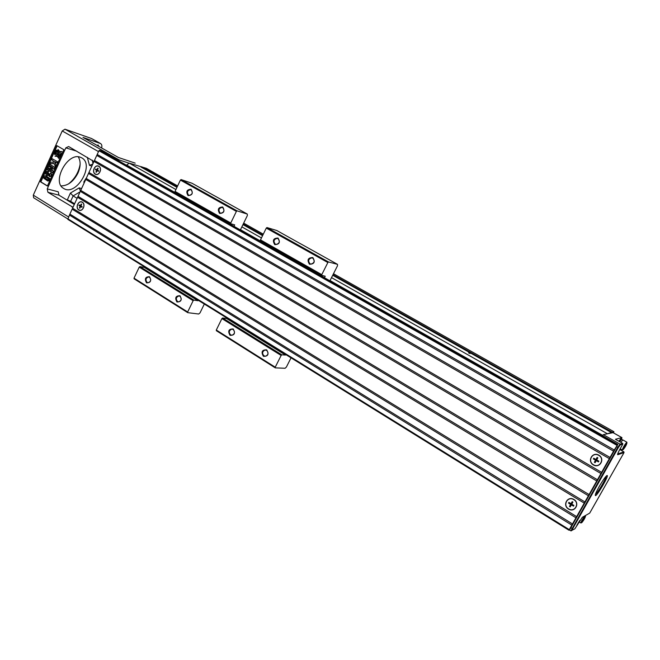 <?xml version="1.0" encoding="UTF-8"?>
<svg xmlns="http://www.w3.org/2000/svg" width="660" height="660" viewBox="0 0 660 660"><rect width="100%" height="100%" fill="white"/><g stroke="black" fill="none" stroke-linecap="round" stroke-linejoin="round"><path stroke-width="0.99" d="M266.681 350.386L265.048 350.031C262.259 351.433 261.896 353.372 263.959 355.839L265.65 356.194C268.397 354.758 268.744 352.828 266.681 350.386M266.665 349.849C269.189 354.272 268.108 356.433 263.423 356.334C260.906 351.92 261.987 349.759 266.665 349.849M233.219 329.497L231.809 329.142C228.971 330.437 228.558 332.343 230.571 334.859L232.023 335.214C234.828 333.894 235.232 331.988 233.219 329.497M233.186 328.952C235.612 333.259 234.556 335.396 230.035 335.346C227.609 331.039 228.665 328.911 233.186 328.952M278.009 238.631L277.25 238.359C273.776 239.283 273.125 241.213 275.286 244.159L276.094 244.439C279.543 243.482 280.178 241.543 278.009 238.631M278 238.029C280.533 242.261 279.452 244.456 274.758 244.612C272.233 240.388 273.314 238.194 278 238.029M312.807 258.159L311.899 257.854C308.385 258.86 307.75 260.832 309.994 263.769L310.959 264.082C314.432 263.035 315.051 261.063 312.807 258.159M312.815 257.557C315.447 261.896 314.333 264.124 309.474 264.239C306.842 259.908 307.956 257.68 312.815 257.557M275.253 367.859L216.356 330.709L216.298 330.033L275.236 367.191L275.253 367.859L285.103 368.263L286.407 367.018L291.043 357.835M300.968 244.018L276.796 230.505L266.937 227.551L328.507 261.954L327.855 262.54L266.277 228.104L266.937 227.551M329.909 280.813L337.466 265.84L337.524 264.355L300.968 243.977M321.775 274.642L321.75 275.393L260.527 240.636L260.502 239.885L321.775 274.642L327.855 262.54M281.812 354.816L281.143 355.451L221.909 318.59L222.585 317.996L281.812 354.816L285.5 355.063L226.57 318.483L222.585 317.996M221.909 318.59L216.298 330.033M263.868 242.525L263.571 243.127M226.809 317.996L226.57 318.483M266.277 228.104L260.502 239.885M337.524 264.355L328.507 261.954M321.75 275.393L325.207 276.202L324.448 277.712M285.755 354.56L285.5 355.063M281.143 355.451L275.236 367.191M614.245 449.963L568.961 530.227L570.1 529.089L617.884 444.403L614.245 449.963L97.201 154.465L98.909 150.727L99.594 150.257L100.897 150.719M613.569 451.159L96.756 155.422L94.446 160.479L610.021 457.438M97.276 154.506L96.756 155.422M609.345 458.634L94 161.436L88.943 172.475L601.598 472.337M94.52 160.52L94 161.436M98.851 166.246C102.754 168.448 99.074 176.451 95.221 174.141C91.344 171.93 94.99 163.969 98.851 166.246M598.851 455.169C605.385 458.882 599.8 468.757 593.356 464.92C586.88 461.2 592.391 451.382 598.851 455.169M600.93 473.525L88.506 173.431L86.204 178.456L597.424 479.754M89.034 172.532L88.506 173.431M596.731 480.942L85.767 179.413L80.743 190.393L589.058 494.546M86.295 178.513L85.767 179.413M588.373 495.726L80.305 191.342L78.012 196.342L584.9 501.913M80.842 190.451L80.305 191.342M584.215 503.093L77.583 197.29L72.584 208.205L576.601 516.59M78.119 196.399L77.583 197.29M82.351 202.174C86.196 204.451 82.558 212.355 78.763 209.979C74.943 207.702 78.548 199.831 82.351 202.174M573.903 499.455C580.313 503.266 574.819 513.001 568.491 509.058C562.13 505.246 567.567 495.569 573.903 499.455M575.916 517.762L72.146 209.154L69.869 214.12L572.443 523.908M72.691 208.271L72.146 209.154M571.783 525.08L69.44 215.061L67.823 219.376L568.953 530.203M69.985 214.186L69.44 215.061M613.058 432.663L607.159 433.826L613.915 431.722L613.486 432.853M126.464 165.239L129.228 163.127L146.355 168.308L177.639 185.93M602.638 435.344L330.041 280.541M263.703 242.863L240.487 229.68M178.736 194.618L126.58 164.992M607.274 433.678L331.518 277.613M261.442 237.955L241.857 226.867M175.923 189.552L129.228 163.127M470.068 353.546L468.616 352.91L470.068 353.546M611.68 432.712L332.706 275.261M262.564 235.669L242.954 224.606M176.962 187.357L140.968 167.046M612.109 432.118L332.995 274.692M262.837 235.117L243.226 224.062M177.218 186.829L141.628 166.724M613.915 431.722L333.481 273.727M263.29 234.184L243.672 223.138M129.096 163.218L119.006 159.852L117.554 160.182M74.283 204.493L58.963 195.162L47.932 192.299L72.955 207.24M47.932 192.299L47.231 188.892L65.81 147.865L68.665 146.536L93.968 161.518M73.021 207.232L71.981 207.001M101.624 147.964C102.143 145.868 101.805 144.408 100.609 143.591L91.525 138.501L64.969 129.187L62.238 130.96L33.289 195.154L33.619 197.744L67.708 218.881M40.425 181.789L56.76 145.588L63.847 149.704L47.413 186.029L40.425 181.789L40.854 181.904L57.139 145.81M100.609 143.591L82.995 137.42L118.454 157.493L135.201 163.136M80.058 191.879L73.112 195.929L70.628 201.349L67.312 199.889L70.43 193.058L73.112 195.929L77.096 198.338M70.628 201.349L74.613 203.767M68.459 183.975C74.844 178.86 78.738 172.268 80.132 164.208M98.752 146.338L98.2 145.043L96.805 145.241M80.264 157.212L81.807 157.897C95.056 164.851 75.982 196.878 63.632 188.422C51.472 182.168 67.477 152.064 80.264 157.212M78.276 156.841C80.834 161.172 80.734 166.559 77.987 173.002C73.606 181.459 67.98 185.765 61.108 185.905M80.124 164.571C78.853 172.466 75.067 178.868 68.772 183.785M47.231 188.892L58.27 191.812L58.963 195.162M76.75 151.189L65.81 147.865M92.623 164.167L89.479 165.346L87.31 157.286M70.43 193.058L79.159 187.894L80.528 191.309M54.986 153.466L54.747 154.06L54.004 153.244L54.268 152.658L55.234 154.06M54.706 152.815L55.102 153.508M54.343 152.567L54.582 151.957L55.118 152.831L54.706 151.693L55.498 152.023L54.978 151.09L56.141 152.048L55.951 152.468L54.887 152.064L55.473 153.524L54.623 152.65M55.325 152.245L55.663 153.112M54.706 151.693L55.44 151.957M55.399 151.222L55.795 151.924M56.182 150.826L55.654 151.618L55.201 150.587L55.465 150.01L56.603 150.958L55.885 151.503M55.885 150.15L56.306 150.868M47.462 185.922L40.854 181.904M46.093 175.89L49.648 178.456C50.011 180.13 49.384 180.964 47.767 180.964L43.791 178.282C43.395 176.674 44.022 175.832 45.672 175.766L49.228 178.34C49.582 180.015 48.956 180.848 47.347 180.848L47.767 180.964M47.569 168.663L51.719 171.138L48.073 167.549L48.559 166.46L53.212 167.821L49.063 165.355L49.962 164.423L55.242 167.557L54.466 169.257L50.407 168.127L53.551 171.278L52.783 172.978L47.099 169.711L47.569 168.663L51.381 170.808M48.394 175.379L47.206 175.436M47.932 171.319L48.526 171.517L48.18 172.623L47.495 172.417C46.274 172.771 46.274 173.398 47.503 174.298L48.881 173.481L49.904 175.379M47.809 172.516L47.652 174.314M48.46 173.357L49.731 175.37L49.978 173.877L51.01 173.101C52.247 175.057 51.876 176.245 49.904 176.665L49.615 176.566M49.797 163.73L50.457 162.261L53.633 162.187L53.163 160.743L51.571 159.802L52.082 158.664L57.791 161.914L57.28 163.053L54.508 161.535L56.24 165.346L55.547 166.873L54.021 163.408L49.797 163.73L54.079 163.564M54.978 161.815L56.24 165.346M55.027 156.222L57.89 154.613L58.831 158.334L57.131 156.288L55.027 156.222L57.214 156.404M60.472 155.067L60.159 157.724L59.738 157.591L58.79 154.192L62.197 153.219L60.06 154.935L59.738 157.591M58.047 149.523L59.326 151.437L61.858 151.635L58.567 153.12L58.047 149.523L59.664 151.453M57.139 150.282L58.088 153.664L54.697 154.638L56.405 152.798L56.719 150.142L57.139 150.282M48.081 179.701C48.84 179.025 47.941 178.101 45.375 176.921C43.931 177.284 44.69 178.208 47.652 179.71L48.081 179.701M45.697 177.02C44.294 177.268 44.979 178.167 47.743 179.726M49.541 164.299L55.242 167.557M54.821 167.434L54.046 169.133L54.466 169.257M54.046 169.133L50.407 168.127M49.987 168.003L53.551 171.278M53.13 171.163L52.363 172.862M50.589 172.978C51.826 174.941 51.455 176.129 49.475 176.55L48.337 174.916L47.075 175.411C45.243 174.182 45.144 172.821 46.769 171.328L48.526 171.517M48.106 171.394L47.759 172.499M49.228 173.968L49.648 174.091M52.082 158.664L57.791 161.914M57.37 161.791L56.859 162.921M55.819 165.223L55.126 166.749M57.89 154.613L58.41 158.202M61.776 153.087L60.06 154.935M61.438 151.503L58.567 153.12M56.719 150.142L58.088 153.664M57.668 153.532L54.697 154.638M56.199 150.851L56.62 150.983M55.456 150.216L55.877 150.348M55.448 150.142L55.869 150.282M55.696 151.891L56.141 152.048M55.721 151.915L55.531 152.336M54.97 151.231L55.39 151.363M55.242 152.98L55.052 153.392M55.011 153.491L55.424 153.623M86.311 178.233L83.845 183.604M83.754 182.16L85.924 178.489M78.837 209.822C82.459 212.273 86.081 204.402 82.277 202.331C78.647 199.914 75.058 207.751 78.837 209.822M81.922 207.281L80.644 206.506L79.885 208.164L79.439 207.883L80.198 206.233L78.928 205.466L79.192 204.88L80.462 205.656L81.221 203.998L81.675 204.27L80.916 205.928L82.186 206.695L81.922 207.281M80.462 205.656L80.982 205.78M81.535 204.583L81.221 203.998M80.644 206.506L82.104 206.893M79.439 207.883L80.157 207.57M81.37 206.2L80.198 206.233M81.287 206.398L78.928 205.466M95.296 173.984C98.975 176.36 102.638 168.399 98.777 166.402C95.098 164.051 91.459 171.971 95.296 173.984M98.422 171.369L97.127 170.618L96.36 172.293L95.906 172.029L96.674 170.354L95.378 169.603L95.65 169.018L96.946 169.768L97.713 168.094L98.167 168.358L97.4 170.032L98.695 170.783L98.422 171.369M96.946 169.768L97.449 169.925M98.01 168.704L97.713 168.094M97.127 170.618L98.563 171.072M95.906 172.029L96.616 171.724M97.861 170.296L98.059 170.783L96.674 170.354M97.729 170.594L95.378 169.603M607.159 433.826L603.339 434.668L602.423 435.625M619.888 449.592L623.898 451.877L617.678 453.981M570.875 530.855L574.843 528.825L582.334 517.283L589.693 513.125L624.03 452.587L617.686 454.74C617.347 454.369 618.172 452.405 620.144 448.825L622.809 444.122L620.276 444.865L618.362 447.546L571.593 530.706L570.875 530.855L617.801 447.298L620.053 444.147L622.669 443.396L615.392 439.271L621.836 437.613L621.736 438.826M618.799 441.202L621.068 438.446L621.761 439.494M616.209 439.733L617.273 440.335M599.206 486.519C603.463 479.267 606.16 475.612 607.291 475.538C608.536 476.603 596.871 496.303 595.419 495.602C594.891 495.066 596.153 492.03 599.206 486.519M595.452 494.29C597.597 493.036 606.086 478.681 606.152 476.198M622.669 443.396L622.809 444.122M624.03 452.587L623.898 451.877M593.472 464.722C599.626 468.625 605.179 458.791 598.736 455.367C592.564 451.514 587.078 461.29 593.472 464.722M598.438 461.893L596.277 460.63L595.114 462.693L594.355 462.256L595.518 460.193L593.356 458.939L593.769 458.213L595.922 459.467L597.086 457.396L597.853 457.842L596.689 459.904L598.851 461.159L598.438 461.893L597.564 460.416M595.922 459.467L597.086 457.396M597.184 459.013L596.755 458.766M596.277 460.63L597.358 460.771M594.355 462.256L595.757 460.54L596.186 460.787M595.708 459.335L596.046 460.012L595.518 460.193M596.046 460.012L595.757 460.54M595.501 459.698L593.356 458.939M568.598 508.868C574.645 512.861 580.115 503.176 573.796 499.645C567.74 495.701 562.328 505.337 568.598 508.868M573.49 506.137L571.37 504.851L570.223 506.88L569.473 506.426L570.619 504.388L568.499 503.101L568.904 502.384L571.024 503.671L572.17 501.641L572.921 502.095L571.774 504.133L573.895 505.42L573.49 506.137L572.632 504.653M571.024 503.671L572.17 501.641M572.336 503.135L571.906 502.87M571.37 504.851L572.5 504.883M569.473 506.426L570.925 504.619L571.345 504.883M570.809 503.547L571.213 504.108L570.619 504.388M571.213 504.108L570.925 504.619M570.677 503.778L568.499 503.101M619.212 450.532L622.512 444.65M621.489 446.449L620.111 448.882M619.55 441.622L621.811 438.867M619.616 441.664L621.522 439.362L622.603 439.972M620.804 442.332L622.842 439.956M626.876 442.538L626.802 442.192C624.723 444.584 623.205 447.175 622.264 449.98L622.611 449.831M623.164 449.666C625.119 447.323 626.373 445.112 626.934 443.041L626.909 443.05C625.152 445.071 623.873 447.265 623.073 449.633L623.164 449.666M623.873 448.412L626.2 444.304L623.873 448.412M576.832 525.319L579.827 520.369M578.548 522.365L577.846 523.537M584.768 515.905C582.59 518.95 581.287 521.293 580.866 522.951L581.204 522.819M581.798 522.637C583.778 520.22 585.024 518.059 585.535 516.153L585.453 516.186C583.671 518.298 582.409 520.451 581.666 522.637L581.798 522.637M581.666 522.637L580.891 522.984L579.067 521.862M582.491 521.416L584.76 517.407L582.491 521.416M598.719 487.377L601.672 482.394M180.023 296.274L178.91 295.952C176.047 297.099 175.576 298.955 177.499 301.521L178.645 301.851C181.483 300.679 181.945 298.823 180.023 296.274M179.957 295.729C182.234 299.871 181.228 301.95 176.946 301.975C174.677 297.85 175.684 295.762 179.957 295.729M149.556 277.258L148.574 276.944C145.728 278.025 145.241 279.848 147.097 282.422L148.104 282.736C150.934 281.638 151.42 279.807 149.556 277.258M149.474 276.705C151.668 280.748 150.694 282.802 146.545 282.859C144.358 278.834 145.34 276.779 149.474 276.705M191.111 189.849L190.608 189.651C187.291 190.426 186.623 192.266 188.587 195.162L189.131 195.376C192.423 194.568 193.083 192.728 191.111 189.849M191.054 189.247C193.339 193.215 192.34 195.319 188.05 195.575C185.765 191.623 186.772 189.511 191.054 189.247M222.742 207.603L222.156 207.38C218.782 208.205 218.113 210.078 220.151 212.999L220.77 213.238C224.128 212.38 224.788 210.507 222.742 207.603M222.7 207.001C225.076 211.06 224.045 213.205 219.607 213.427C217.247 209.368 218.278 207.232 222.7 207.001M187.745 312.659L134.12 278.834L134.013 278.157L187.671 311.982L187.745 312.659L198.693 314.02L200.021 312.881L204.319 304.046M214.03 195.55L191.994 183.241L181.079 179.578L237.055 210.853L236.387 211.39L180.403 180.081L181.079 179.578M240.364 229.944L247.36 215.548L247.294 214.063L214.022 195.517M230.761 223.014L230.802 223.765L175.131 192.159L175.048 191.408L230.761 223.014L236.387 211.39M193.825 300.11L193.141 300.688L139.227 267.135L139.912 266.599L193.825 300.11L197.934 300.712L144.251 267.391L139.912 266.599M139.227 267.135L134.013 278.157M178.893 194.296L178.621 194.865M144.474 266.921L144.251 267.391M180.403 180.081L175.048 191.408M247.294 214.063L237.055 210.853M230.802 223.765L234.712 224.887L234.011 226.33M198.165 300.226L197.934 300.712M193.141 300.688L187.671 311.982M100.856 150.694L617.884 444.403L100.815 150.67M617.438 444.526L99.594 150.257M616.877 445.318L98.909 150.727M569.225 529.601L67.757 218.724M62.238 130.96L98.505 151.61M33.289 195.154L68.566 216.975M64.969 129.187L119.006 159.852M91.525 138.501L100.254 143.426M92.334 160.182L92.986 163.655M79.159 187.894L81.576 188.562M91.872 166.089L89.479 165.346M49.228 178.34L49.648 178.456M620.276 444.865L620.053 444.147L603.339 434.668M621.836 437.613L612.892 432.564M618.362 447.546L616.704 446.671M572.509 528.586L570.884 527.703M617.62 454.22L617.768 454.723M265.048 350.031L266.054 350.105M231.809 329.142L232.617 329.224M277.25 238.359L277.728 238.491M311.899 257.854L312.518 258.019M568.961 530.227L67.823 219.376M49.904 176.665L49.475 176.55M47.503 175.535L47.075 175.411M56.067 151.75L55.654 151.618M570.892 530.871L569.423 529.963M621.934 437.621L613 432.581M595.262 495.066L595.419 495.602M606.713 475.67L607.291 475.538M626.868 442.192L622.809 439.898M626.934 443.041L626.827 442.183M623.073 449.633L622.264 449.98M622.289 450.005L620.351 448.899M585.535 516.153L585.469 515.518M178.91 295.952L179.487 296.035M148.574 276.944L149.053 277.027"/></g></svg>
